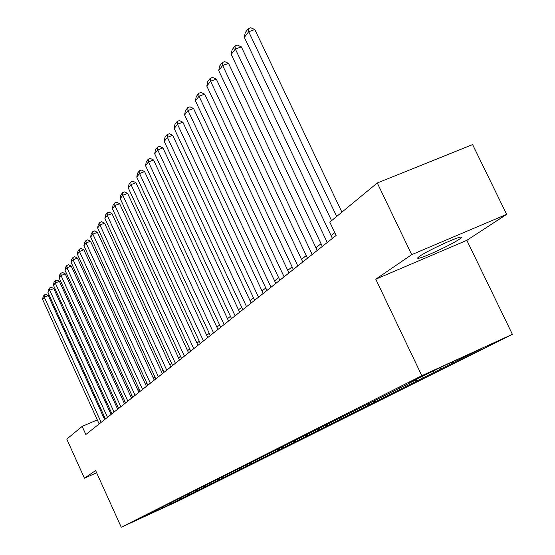 <?xml version="1.0" encoding="UTF-8"?>
<svg xmlns="http://www.w3.org/2000/svg" width="555" height="555" viewBox="0 0 555 555"><rect width="100%" height="100%" fill="white"/><g stroke="black" fill="none" stroke-linecap="round" stroke-linejoin="round"><path stroke-width="0.83" d="M419.878 256.105C417.325 257.846 416.978 258.554 418.824 258.228C424.089 257.458 451.118 244.824 459.034 239.434C461.885 237.526 462.28 236.77 460.206 237.165C454.712 238.053 427.19 250.985 419.878 256.105M506.653 214.355L411.706 254.655L375.784 279.193L466.838 240.329L506.653 214.355L472.603 144.605L377.275 182.97L329.795 222.139L336.129 235.445L85.838 434.53L82.161 426.4L66.773 439.095L84.422 478.202L96.632 472.77M466.838 240.329L512.383 334.325L178.432 500.943L121.267 527.25L421.828 375.693L512.383 334.325M163.246 507.874L481.823 348.478L444.791 365.391L415.272 379.828L408.3 383.332L417.027 379.342L141.386 517.614L163.246 507.874L162.275 507.27M417.138 378.975L417.027 379.342M452.935 362.928L451.52 362.318M441.502 368.645L439.782 367.91M399.461 387.876L399.35 388.229M434.537 372.134L432.831 371.406M423.659 377.573L421.869 376.81M417.027 380.896L415.355 380.189M406.662 386.079L404.956 385.357M400.335 389.249L398.698 388.555M390.449 394.196L388.826 393.509M384.407 397.213L382.603 396.457M374.965 401.938L373.383 401.272M369.2 404.824L367.375 404.061M360.174 409.34L358.62 408.695M354.652 412.101L352.918 411.38M346.015 416.423L344.495 415.792M340.735 419.067L339.077 418.38M332.459 423.208L330.974 422.591M327.401 425.74L325.82 425.081M319.472 429.709L318.008 429.105M314.616 432.137L313.103 431.512M307.005 435.946L305.569 435.356M302.343 438.277L300.893 437.68M295.038 441.933L293.63 441.357M290.556 444.173L289.162 443.598M283.536 447.684L282.155 447.122M279.227 449.841L277.861 449.279M272.477 453.22L271.118 452.665M268.336 455.294L266.99 454.739M261.828 458.548L260.496 458M257.839 460.539L256.521 460.005M251.581 463.675L250.27 463.141M247.738 465.596L246.434 465.069M241.696 468.621L240.232 468.025M237.991 470.473L236.714 469.953M232.17 473.387L230.755 472.818M228.598 475.177L227.335 474.664M222.971 477.987L221.611 477.439M219.523 479.714L218.288 479.215M214.091 482.434L212.787 481.9M210.761 484.099L209.54 483.606M205.517 486.721L204.254 486.215M202.291 488.338L201.097 487.852M197.219 490.877L195.998 490.384M194.104 492.431L192.925 491.959M189.2 494.887L188.02 494.415M186.182 496.399L185.016 495.934M181.429 498.772L180.278 498.314M178.509 500.235L177.232 499.729M173.909 502.539L172.778 502.088M171.079 503.954L169.851 503.461M411.706 254.655L377.275 182.97M375.784 279.193L421.828 375.693M121.267 527.25L95.626 470.55L84.422 478.202M104.444 416.777L103.556 417.159M97.285 419.864L82.161 426.4M334.804 232.663L331.099 235.632M321.047 243.694L315.948 247.78M306.235 255.564L301.518 259.345M292.117 266.879L287.754 270.382M278.645 277.68L274.607 280.913M265.783 287.99L262.043 290.986M253.482 297.848L250.027 300.616M241.716 307.276L238.518 309.843M230.443 316.315L227.481 318.688M219.634 324.98L216.894 327.173M209.263 333.291L206.731 335.317M199.3 341.276L196.963 343.15M189.727 348.949L187.569 350.677M180.514 356.331L178.53 357.926M171.648 363.442L169.823 364.906M163.108 370.289L161.429 371.635M154.873 376.887L153.333 378.121M146.936 383.248L145.521 384.379M139.27 389.395L137.98 390.429M131.868 395.327L130.696 396.27M124.708 401.064L123.647 401.917M117.792 406.607L116.828 407.384M111.097 411.976L110.23 412.67M460.262 359.265L459.207 358.808M99.144 423.951L42.617 299.416L44.31 297.216L48.327 295.614L45.912 294.33L44.303 294.969L44.31 297.216L101.135 422.362M104.652 419.566L48.327 295.614M42.617 299.416L43.117 296.516L44.303 294.969M105.429 418.949L47.952 292.478L49.7 290.209L53.779 288.593L51.324 287.289L49.693 287.934L49.7 290.209L107.49 417.311M111.056 414.474L53.779 288.593M47.952 292.478L48.465 289.53L49.693 287.934M111.923 413.787L53.46 285.319L55.264 282.974L59.406 281.336L56.908 280.018L55.25 280.677L55.264 282.974L114.052 412.094M117.667 409.215L59.406 281.336M53.46 285.319L53.988 282.322L55.25 280.677M118.631 408.445L59.156 277.923L61.015 275.502L65.219 273.851L62.673 272.512L60.995 273.178L61.015 275.502L120.83 406.704M124.493 403.783L65.219 273.851M59.156 277.923L59.69 274.878L60.995 273.178M125.562 402.937L65.032 270.285L66.961 267.781L71.227 266.109L68.633 264.756L66.933 265.422L66.961 267.781L127.837 401.126M131.556 398.164L71.227 266.109M65.032 270.285L65.58 267.184L66.933 265.422M132.735 397.227L71.116 262.39L73.107 259.802L77.436 258.103L74.8 256.736L73.066 257.409L73.107 259.802L135.087 395.361M138.861 392.357L77.436 258.103M71.116 262.39L71.671 259.234L73.066 257.409M140.151 391.331L77.402 254.218L79.462 251.54L83.867 249.819L81.176 248.432L79.421 249.119L79.462 251.54L142.586 389.395M146.423 386.342L83.867 249.819M77.402 254.218L77.978 251.006L79.421 249.119M147.838 385.219L83.916 245.761L86.046 242.986L90.52 241.245L87.78 239.843L85.99 240.537L86.046 242.986L150.356 383.214M154.248 380.113L90.52 241.245M83.916 245.761L84.499 242.486L85.99 240.537M155.795 378.885L90.652 236.999L92.865 234.127L97.409 232.365L94.614 230.942L92.803 231.643L92.865 234.127L158.404 376.81M162.365 373.661L97.409 232.365M90.652 236.999L91.249 233.669L92.803 231.643M164.044 372.322L97.645 227.925L99.935 224.941L104.555 223.159L101.704 221.716L99.858 222.43L99.935 224.941L166.757 370.171M170.773 366.973L104.555 223.159M97.645 227.925L98.249 224.525L99.858 222.43M172.605 365.516L104.888 218.51L107.268 215.416L111.964 213.613L109.057 212.149L107.177 212.87L107.268 215.416L175.415 363.282M179.501 360.029L111.964 213.613M104.888 218.51L105.512 215.049L107.177 212.87M181.492 358.447L112.408 208.742L114.878 205.53L119.651 203.706L116.682 202.221L114.774 202.95L114.878 205.53L184.413 356.123M188.561 352.82L119.651 203.706M112.408 208.742L113.047 205.211L114.774 202.95M190.719 351.107L120.213 198.6L122.78 195.263L127.643 193.411L124.611 191.905L122.669 192.647L122.78 195.263L193.757 348.693M197.975 345.335L127.643 193.411M120.213 198.6L120.872 194.992L122.669 192.647M200.313 343.469L128.33 188.055L131.001 184.593L135.94 182.713L132.846 181.187L130.869 181.936L131.001 184.593L203.47 340.964M207.764 337.544L135.94 182.713M128.33 188.055L128.996 184.378L130.869 181.936M210.296 335.532L136.766 177.094L139.541 173.486L144.577 171.592L141.407 170.038L139.395 170.794L139.541 173.486L213.585 332.917M217.949 329.441L144.577 171.592M136.766 177.094L137.453 173.333L139.395 170.794M220.696 327.263L145.549 165.688L148.442 161.928L153.569 160.006L150.329 158.432L148.275 159.202L148.442 161.928L224.116 324.536M228.563 321.005L153.569 160.006M145.549 165.688L146.256 161.845L148.275 159.202M231.525 318.646L154.699 153.797L157.71 149.885L162.934 147.935L159.618 146.347L157.53 147.124L157.71 149.885L235.098 315.802M239.621 312.208L162.934 147.935M154.699 153.797L155.421 149.878L157.53 147.124M242.826 309.655L164.238 141.407L167.381 137.328L172.702 135.351L169.303 133.734L167.18 134.525L167.381 137.328L246.552 306.693M251.158 303.03L172.702 135.351M164.238 141.407L164.981 137.397L167.18 134.525M254.62 300.276L174.187 128.482L177.468 124.216L182.893 122.218L179.418 120.581L177.246 121.372L177.468 124.216L258.512 297.182M263.202 293.449L182.893 122.218M174.187 128.482L174.95 124.376L177.246 121.372M266.948 290.466L184.579 114.982L188.006 110.521L193.542 108.496L189.976 106.831L187.763 107.642L188.006 110.521L271.013 287.233M275.793 283.432L193.542 108.496M184.579 114.982L185.363 110.778L187.763 107.642M279.838 280.213L195.443 100.864L199.03 96.202L204.677 94.149L201.021 92.463L198.766 93.282L199.03 96.202L284.098 276.827M288.968 272.956L204.677 94.149M195.443 100.864L196.255 96.556L198.766 93.282M293.338 269.473L206.814 86.094L210.574 81.21L216.332 79.136L212.579 77.416L210.276 78.248L210.574 81.21L297.799 265.928M302.759 261.981L216.332 79.136M206.814 86.094L207.646 81.675L210.276 78.248M307.491 258.221L218.725 70.617L222.666 65.504L228.542 63.395L224.692 61.654L222.34 62.493L222.666 65.504L312.167 254.495M317.224 250.472L228.542 63.395M218.725 70.617L219.586 66.094L222.34 62.493M322.337 246.413L231.22 54.39L235.348 49.02L241.356 46.891L237.394 45.115L234.994 45.968L235.348 49.02L327.249 242.5M332.41 238.393L241.356 46.891M231.22 54.39L232.101 49.742L234.994 45.968M331.585 220.661L244.332 37.352L248.675 31.711L254.807 29.547L250.742 27.75L248.286 28.61L248.675 31.711L336.698 216.443M341.901 212.149L254.807 29.547M244.332 37.352L245.248 32.578L248.286 28.61M418.352 257.236L418.824 258.228"/></g></svg>
